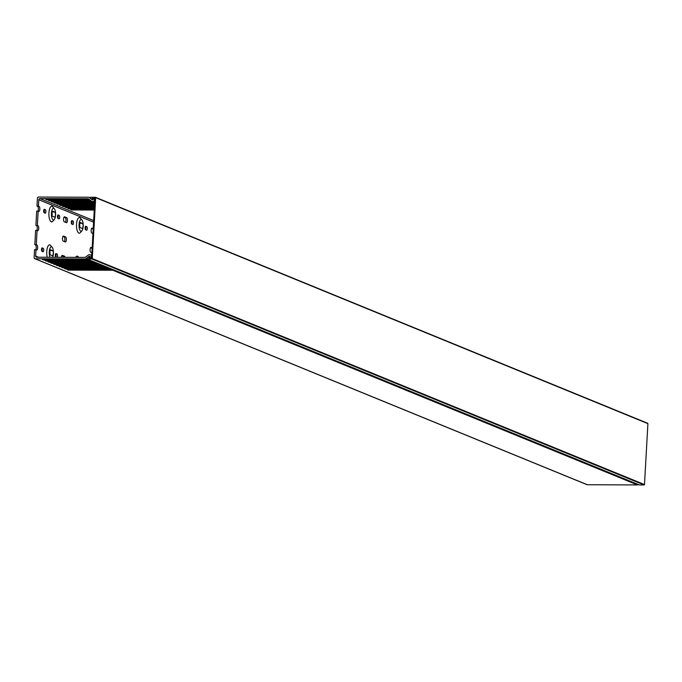 <?xml version="1.0" encoding="UTF-8"?>
<svg xmlns="http://www.w3.org/2000/svg" width="682" height="682" viewBox="0 0 682 682"><rect width="100%" height="100%" fill="white"/><g stroke="black" fill="none" stroke-linecap="round" stroke-linejoin="round"><path stroke-width="1.02" d="M89.751 257.421L88.771 256.628L86.904 258.273L86.981 258.93L639.324 484.936L644.106 484.962L91.891 258.972L87.108 258.955M644.49 484.57L647.9 423.641L95.685 197.652L92.275 258.589L644.49 484.57L644.106 484.962M89.214 257.208L88.865 257.515L89.768 257.881M88.865 257.515L88.95 258.163L91.576 258.197L94.934 198.036L93.119 198.3M93.059 199.067L92.155 198.701L93.076 199.255A0.588 0.537 112.3 0 1 92.215 199.843L89.274 197.465A1.168 1.083 -67.7 0 0 88.643 197.234L38.576 197.038A1.168 1.083 -67.7 0 0 37.425 198.198L36.981 206.1L37.604 206.356A2.532 0.912 -89.8 0 1 38.354 208.453A2.532 0.912 -89.8 0 1 37.868 211.122M92.471 199.008L91.959 199.587L90.28 197.916L90.553 197.243L95.471 197.286L647.9 423.641M92.155 198.701L92.437 198.027M95.574 197.362L647.687 423.275M92.155 247.813L91.124 247.395A2.532 0.912 90.2 0 0 90.996 247.37A2.532 0.912 90.2 0 0 90.092 249.535A2.532 0.912 90.2 0 0 90.851 252.408L91.874 252.826M62.48 238.24A2.532 0.912 90.2 0 0 63.238 241.113L65.31 241.957A2.532 0.912 90.2 0 0 65.438 241.982A2.532 0.912 90.2 0 0 66.35 239.638A2.532 0.912 90.2 0 0 65.591 236.944L63.52 236.1A2.532 0.912 90.2 0 0 63.383 236.074A2.532 0.912 90.2 0 0 62.48 238.24M83.187 226.245A5.848 2.097 -89.8 0 1 81.9 230.806A5.848 2.097 -89.8 0 1 79.811 230.013A5.848 2.097 -89.8 0 1 79.044 224.557A5.848 2.097 -89.8 0 1 81.942 220.005A5.848 2.097 -89.8 0 1 83.187 226.245M81.9 230.806L80.34 232.596A7.792 2.796 -89.8 0 1 77.56 231.548A7.792 2.796 -89.8 0 1 76.537 224.267A7.792 2.796 -89.8 0 1 80.399 218.197L81.942 220.005M55.574 214.949A5.848 2.097 -89.8 0 1 54.287 219.502A5.848 2.097 -89.8 0 1 52.199 218.717A5.848 2.097 -89.8 0 1 51.431 213.253A5.848 2.097 -89.8 0 1 54.33 208.709A5.848 2.097 -89.8 0 1 55.574 214.949M54.287 219.502L52.727 221.3A7.792 2.796 -89.8 0 1 49.948 220.243A7.792 2.796 -89.8 0 1 48.925 212.963A7.792 2.796 -89.8 0 1 52.787 206.902L54.33 208.709M58.004 218.453A1.756 0.631 -89.8 0 1 57.484 216.467A1.756 0.631 -89.8 0 1 58.115 214.966A1.756 0.631 -89.8 0 1 58.2 214.983L59.172 215.384A1.756 0.631 -89.8 0 1 59.701 217.243A1.756 0.631 -89.8 0 1 59.061 218.871A1.756 0.631 -89.8 0 1 58.976 218.854L58.004 218.453A1.756 0.631 -89.8 0 0 58.226 216.637A1.756 0.631 -89.8 0 0 57.714 215.376L59.172 215.384M64.313 221.829A2.532 0.912 -89.8 0 1 63.554 218.956A2.532 0.912 -89.8 0 1 64.466 216.782A2.532 0.912 -89.8 0 1 64.594 216.816L66.666 217.66A2.532 0.912 -89.8 0 1 67.433 220.354A2.532 0.912 -89.8 0 1 66.512 222.699A2.532 0.912 -89.8 0 1 66.384 222.673L64.313 221.829M71.815 224.105A1.756 0.631 -89.8 0 1 71.286 222.119A1.756 0.631 -89.8 0 1 71.917 220.618A1.756 0.631 -89.8 0 1 72.011 220.636L72.974 221.028A1.756 0.631 -89.8 0 1 73.503 222.895A1.756 0.631 -89.8 0 1 72.872 224.523A1.756 0.631 -89.8 0 1 72.778 224.506L71.815 224.105A1.756 0.631 -89.8 0 0 72.028 222.289A1.756 0.631 -89.8 0 0 71.516 221.028L72.974 221.028M79.939 227.481A2.532 0.912 -89.8 0 1 79.18 224.608A2.532 0.912 -89.8 0 1 80.092 222.443A2.532 0.912 -89.8 0 1 80.22 222.468L82.292 223.321A2.532 0.912 -89.8 0 1 83.059 226.006A2.532 0.912 -89.8 0 1 82.138 228.359A2.532 0.912 -89.8 0 1 82.011 228.334L79.939 227.481M85.617 229.757A1.756 0.631 -89.8 0 1 85.097 227.762A1.756 0.631 -89.8 0 1 85.719 226.271A1.756 0.631 -89.8 0 1 85.813 226.288L86.776 226.68A1.756 0.631 -89.8 0 1 87.305 228.547A1.756 0.631 -89.8 0 1 86.674 230.166A1.756 0.631 -89.8 0 1 86.588 230.149L85.617 229.757A1.756 0.631 -89.8 0 0 85.83 227.933A1.756 0.631 -89.8 0 0 85.327 226.671L86.776 226.68M92.948 233.542L91.925 233.125A2.532 0.912 -89.8 0 1 91.166 230.252A2.532 0.912 -89.8 0 1 92.079 228.086A2.532 0.912 -89.8 0 1 92.206 228.112L93.229 228.53M44.202 212.81A1.756 0.631 -89.8 0 1 43.682 210.815A1.756 0.631 -89.8 0 1 44.304 209.314A1.756 0.631 -89.8 0 1 44.398 209.34L45.362 209.732A1.756 0.631 -89.8 0 1 45.89 211.599A1.756 0.631 -89.8 0 1 45.259 213.219A1.756 0.631 -89.8 0 1 45.165 213.202L44.202 212.81A1.756 0.631 -89.8 0 0 44.415 210.985A1.756 0.631 -89.8 0 0 43.904 209.724L45.362 209.732M52.326 216.185A2.532 0.912 -89.8 0 1 51.568 213.313A2.532 0.912 -89.8 0 1 52.48 211.147A2.532 0.912 -89.8 0 1 52.608 211.173L54.679 212.017A2.532 0.912 -89.8 0 1 55.447 214.711A2.532 0.912 -89.8 0 1 54.526 217.055A2.532 0.912 -89.8 0 1 54.398 217.029L52.326 216.185M52.625 257.276A5.848 2.097 90.2 0 0 53.418 253.516A5.848 2.097 90.2 0 0 52.173 247.276A5.848 2.097 90.2 0 0 49.274 251.82A5.848 2.097 90.2 0 0 50.042 257.267M47.254 257.25A7.792 2.796 -89.8 0 1 46.768 251.53A7.792 2.796 -89.8 0 1 50.63 245.469L52.173 247.276M57.16 257.293A1.756 0.631 90.2 0 0 57.535 255.452A1.756 0.631 90.2 0 0 57.015 253.951L56.043 253.551A1.756 0.631 90.2 0 0 55.958 253.534A1.756 0.631 90.2 0 0 55.327 255.034A1.756 0.631 90.2 0 0 55.847 257.02L56.504 257.293M41.525 249.382A1.756 0.631 90.2 0 0 42.045 251.377L43.009 251.769A1.756 0.631 90.2 0 0 43.102 251.786A1.756 0.631 90.2 0 0 43.733 250.166A1.756 0.631 90.2 0 0 43.205 248.299L42.241 247.907A1.756 0.631 90.2 0 0 42.148 247.881A1.756 0.631 90.2 0 0 41.525 249.382M49.419 251.88A2.532 0.912 90.2 0 0 50.17 254.753L52.241 255.597A2.532 0.912 90.2 0 0 52.378 255.622A2.532 0.912 90.2 0 0 53.29 253.278A2.532 0.912 90.2 0 0 52.523 250.584L50.451 249.74A2.532 0.912 90.2 0 0 50.323 249.714A2.532 0.912 90.2 0 0 49.419 251.88M36.274 244.676L37.075 230.405L35.617 230.397L34.825 244.668L36.896 244.932A2.532 0.912 90.2 0 1 37.663 247.617A2.532 0.912 90.2 0 1 36.751 249.97A2.532 0.912 90.2 0 1 36.615 249.944L34.543 249.68L34.1 257.591A1.168 1.083 -67.7 0 0 35.123 258.751L85.19 258.947A1.168 1.083 -67.7 0 0 85.847 258.725L89.052 256.372A0.588 0.537 112.3 0 1 89.854 256.935L89.734 257.523A0.588 0.537 -67.7 0 0 90.237 258.197A0.588 0.537 -67.7 0 0 90.8 257.711L91.175 255.886A1.168 1.083 -67.7 0 0 90.152 254.718L89.171 254.718A1.168 1.083 -67.7 0 0 88.515 254.94L85.463 257.182A1.168 1.083 112.3 0 1 84.807 257.404L36.666 257.216A1.168 1.083 112.3 0 1 35.643 256.048L36.001 249.689M65.131 257.327A2.532 0.912 90.2 0 0 64.509 256.227L62.437 255.383A2.532 0.912 90.2 0 0 62.309 255.358A2.532 0.912 90.2 0 0 61.414 257.31M75.676 257.361A7.792 2.796 -89.8 0 1 78.242 256.764L78.762 257.378M37.075 230.405L37.698 230.661A2.532 0.912 90.2 0 0 37.825 230.687A2.532 0.912 90.2 0 0 38.746 228.334A2.532 0.912 90.2 0 0 37.979 225.648L37.357 225.392L38.158 211.122L38.772 211.377A2.532 0.912 -89.8 0 0 38.908 211.403A2.532 0.912 -89.8 0 0 39.82 209.05A2.532 0.912 -89.8 0 0 39.053 206.365L38.431 206.109L38.789 199.741A1.168 1.083 112.3 0 1 39.948 198.59L88.08 198.777A1.168 1.083 112.3 0 1 88.711 198.999L91.516 201.275A1.168 1.083 -67.7 0 0 92.147 201.497L93.127 201.497A1.168 1.083 -67.7 0 0 94.287 200.346L94.116 198.522A0.588 0.537 -67.7 0 0 93.596 198.027A0.588 0.537 -67.7 0 0 93.025 198.692L93.076 199.289M92.104 248.623A2.532 0.912 90.2 0 0 91.746 248.239L90.527 247.737M64.458 241.607A2.532 0.912 90.2 0 0 64.884 238.939A2.532 0.912 90.2 0 0 64.134 236.935L62.914 236.441M49.863 254.463A2.532 0.912 90.2 0 0 49.556 250.865M42.054 251.377A1.756 0.631 90.2 0 0 42.258 249.552A1.756 0.631 90.2 0 0 41.747 248.291L43.205 248.299M63.673 257.319A2.532 0.912 90.2 0 0 63.051 256.219L61.832 255.724M55.856 257.029A1.756 0.631 90.2 0 0 56.069 255.204A1.756 0.631 90.2 0 0 55.557 253.943L57.015 253.951M51.713 212.298A2.532 0.912 -89.8 0 1 52.02 215.896M91.601 228.453L92.82 228.956A2.532 0.912 -89.8 0 1 93.187 229.34M79.325 223.594A2.532 0.912 -89.8 0 1 79.632 227.191M63.989 217.157L65.208 217.652A2.532 0.912 -89.8 0 1 65.958 219.655A2.532 0.912 -89.8 0 1 65.532 222.323M36.785 230.405A2.532 0.912 90.2 0 0 37.28 227.737A2.532 0.912 90.2 0 0 36.521 225.64L37.357 225.392M38.158 211.122L36.7 211.113L35.899 225.384M35.711 249.689A2.532 0.912 90.2 0 0 36.197 247.02A2.532 0.912 90.2 0 0 35.447 244.923L34.825 244.668M38.431 206.109L36.981 206.1M113.562 269.808L638.292 484.544M638.062 484.714A1.168 1.083 112.3 0 1 637.406 484.928L112.777 270.234L68.336 270.123L67.228 269.671L112.001 269.919L110.015 269.1L65.574 268.998L64.466 268.546L109.239 268.785L107.253 267.975L62.812 267.864L61.704 267.412L106.477 267.659L104.491 266.841L60.05 266.739L58.95 266.287L103.715 266.526L101.729 265.716L57.288 265.605L56.188 265.153L100.962 265.4L98.967 264.582L54.526 264.48L53.426 264.028L98.199 264.266L96.213 263.457L51.764 263.346L50.664 262.894L95.437 263.141L93.451 262.323L49.01 262.22L47.902 261.769L92.675 262.007L90.689 261.197L46.248 261.087L45.14 260.635L89.913 260.874L87.927 260.064L43.486 259.961L42.378 259.51L87.151 259.748L85.19 258.947M35.123 258.751L587.338 484.74L637.406 484.928M587.338 484.74A1.168 1.083 112.3 0 1 586.639 484.45M49.633 200.474L49.607 200.926L91.286 201.088M49.607 200.926L48.507 200.474L90.732 200.636M46.87 199.349L46.845 199.792L89.896 199.962M46.845 199.792L45.745 199.34L89.342 199.511M71.721 209.51L71.695 209.962L94.261 210.047M71.695 209.962L70.596 209.51L94.287 209.604M68.959 208.385L68.933 208.828L94.329 208.931M68.933 208.828L67.833 208.377L94.355 208.487M66.197 207.251L66.18 207.703L94.389 207.814M66.18 207.703L65.071 207.251L94.414 207.362M63.443 206.126L63.417 206.569L94.448 206.697M63.417 206.569L62.309 206.117L94.474 206.245M60.681 204.992L60.655 205.444L94.517 205.572M60.655 205.444L59.547 204.992L94.542 205.129M57.919 203.867L57.893 204.31L94.576 204.455M57.893 204.31L56.785 203.858L94.602 204.012M55.157 202.733L55.131 203.185L94.636 203.338M55.131 203.185L54.023 202.733L94.662 202.886M52.395 201.608L52.369 202.051L93.775 202.213M52.369 202.051L51.269 201.599L92.607 201.761M91.064 260.601L91.038 261.061A1.168 1.083 112.3 0 0 91.243 260.933L91.473 260.771M91.243 260.933L93.656 261.658M93.826 261.726L93.801 262.186A1.168 1.083 112.3 0 0 94.005 262.067L94.235 261.897M94.005 262.067L96.418 262.792M96.588 262.86L96.563 263.32A1.168 1.083 112.3 0 0 96.767 263.192L96.997 263.03M96.767 263.192L99.18 263.917M99.35 263.985L99.325 264.445A1.168 1.083 112.3 0 0 99.529 264.326L99.76 264.156M99.529 264.326L101.942 265.051M102.104 265.119L102.078 265.579A1.168 1.083 112.3 0 0 102.291 265.451L102.522 265.289M102.291 265.451L104.696 266.176M104.866 266.253L104.84 266.705A1.168 1.083 112.3 0 0 105.054 266.585L105.275 266.415M105.054 266.585L107.458 267.31M107.628 267.378L107.603 267.838A1.168 1.083 112.3 0 0 107.807 267.719L108.037 267.549M107.807 267.719L110.22 268.435M110.39 268.512L110.365 268.964A1.168 1.083 112.3 0 0 110.569 268.844L110.799 268.674M110.569 268.844L112.982 269.569M93.425 261.828A1.168 1.083 112.3 0 1 93.221 261.948L92.675 262.007M96.188 262.962A1.168 1.083 112.3 0 1 95.983 263.082L95.437 263.141M98.95 264.087A1.168 1.083 112.3 0 1 98.745 264.207L98.199 264.266M101.712 265.221A1.168 1.083 112.3 0 1 101.499 265.341L100.962 265.4M104.474 266.347A1.168 1.083 112.3 0 1 104.261 266.466L103.715 266.526M107.227 267.48A1.168 1.083 112.3 0 1 107.023 267.6L106.477 267.659M109.99 268.606A1.168 1.083 112.3 0 1 109.785 268.725L109.239 268.785M112.752 269.74A1.168 1.083 112.3 0 1 112.547 269.859L112.001 269.919M113.331 269.978A1.168 1.083 112.3 0 1 113.127 270.098L112.777 270.234M94.133 202.23L94.414 202.46A1.168 1.083 112.3 0 0 94.67 202.605A1.168 1.083 112.3 0 1 94.67 202.605L94.679 202.614M88.711 259.637L90.894 260.533M90.663 260.695A1.168 1.083 112.3 0 1 90.459 260.822L89.913 260.874M88.481 259.808A1.168 1.083 112.3 0 1 88.276 259.927L87.927 260.064M92.147 201.497L94.704 202.23M94.287 200.346L94.798 200.559M85.847 258.725L88.131 259.399M91.175 255.886L91.686 256.091M93.946 202.23A1.168 1.083 112.3 0 1 93.315 202.008M87.901 259.569A1.168 1.083 112.3 0 1 87.697 259.689L87.151 259.748M43.512 259.51L43.486 259.961M88.302 259.467L88.276 259.927M68.362 269.68L68.336 270.123M113.152 269.637L113.127 270.098M65.6 268.546L65.574 268.998M62.838 267.421L62.812 267.864M60.076 266.287L60.05 266.739M57.314 265.162L57.288 265.605M54.551 264.028L54.526 264.48M51.789 262.902L51.764 263.346M49.036 261.769L49.01 262.22M46.274 260.643L46.248 261.087M92.735 199.903L92.198 199.681M35.643 256.048L38.499 257.216M93.587 222.17L38.789 199.741M88.796 199.067L88.08 198.777M39.948 198.59L93.673 220.576M94.704 202.145L93.127 201.497M94.892 198.837L94.116 198.522M90.22 197.848L89.274 197.465M89.862 256.696L89.052 256.372M90.8 257.711L91.584 258.026M49.633 250.575L52.523 250.584M35.447 244.923L36.896 244.932M63.051 256.219L64.509 256.227M51.789 212.008L54.679 212.017M37.604 206.356L39.053 206.365M79.402 223.304L82.292 223.321M65.208 217.652L66.666 217.66M64.134 236.935L65.591 236.944M36.521 225.64L37.979 225.648M89.137 256.551L89.871 256.85M92.061 199.655L92.701 199.92M86.981 258.93L639.196 484.911M93.792 198.07L94.909 198.522M91.772 201.42L93.562 202.153M89.018 197.311L90.195 197.797M34.748 258.674L586.963 484.663M90.527 254.795L91.738 255.29"/></g></svg>
